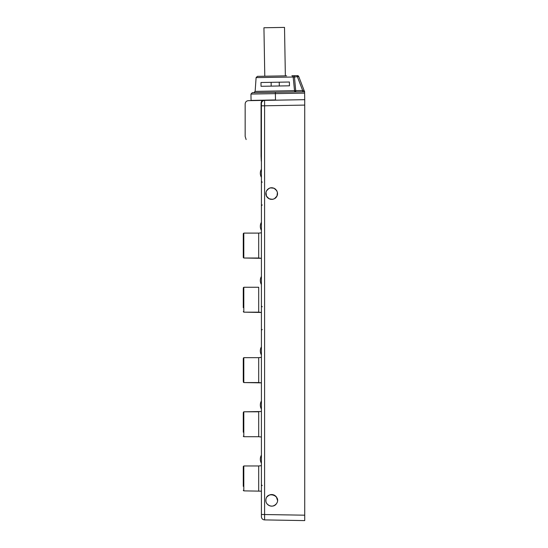 <?xml version="1.0" encoding="UTF-8"?>
<svg xmlns="http://www.w3.org/2000/svg" width="548" height="548" viewBox="0 0 548 548"><rect width="100%" height="100%" fill="white"/><g stroke="black" fill="none" stroke-linecap="round" stroke-linejoin="round"><path stroke-width="0.82" d="M243.271 486.357L243.271 466.506L243.271 467.28L243.812 465.964L243.812 490.871L243.271 490.33L243.812 490.871L261.41 491.172M243.271 432.208L243.271 413.13M243.271 307.654L243.271 288.577M261.41 514.483L261.41 105.791L264.602 105.791L264.602 519.901L304.729 520.6L264.602 519.901A3.247 3.247 0 0 1 261.41 516.648L261.41 514.483L304.729 515.189L304.729 520.6L304.729 99.674L304.729 105.093L264.602 105.791L264.602 100.38L304.729 99.674M261.41 105.791L261.41 103.627L261.067 103.654C239.771 103.997 239.771 103.997 261.067 103.654A3.247 1.884 89 0 1 262.896 100.407L264.602 100.38A3.247 3.247 0 0 0 261.41 103.627M265.876 193.574C265.958 191.348 266.951 189.656 268.849 188.498C273.74 185.608 279.706 191.684 276.719 196.52C273.966 201.486 265.746 199.253 265.876 193.574M265.876 500.351C265.622 505.708 273.301 508.291 276.336 503.872C282.35 495.673 266.047 490.179 265.876 500.351M243.271 436.181L243.812 436.722L258.704 436.722L243.812 436.722L243.812 411.808L258.704 411.808L258.704 436.722L261.41 437.023M304.729 99.421L304.592 91.769L304.62 93.126L275.377 93.633L275.377 92.283L304.592 91.769M275.493 99.935L251.066 100.428L275.493 99.935L275.377 93.633L250.957 94.064L252.286 92.687L275.377 92.283L275.377 93.633M265.883 193.841L265.979 194.663M266.321 195.807L266.643 196.458M267.314 197.403L267.869 197.958M268.431 198.39L269.486 198.965M270.143 199.184L271.301 199.383M272.198 199.376L272.986 199.253M274.164 198.849L274.754 198.534M275.576 197.917L276.185 197.28M276.624 196.684L277.158 195.595M277.377 194.848L277.514 193.807M277.473 192.834L277.315 192.04M276.877 190.91L276.5 190.279M275.856 189.498L275.171 188.902M274.61 188.533L273.466 188.033M272.746 187.848L271.692 187.759M270.774 187.827L269.986 188.012M268.828 188.512L267.486 189.56M267.02 190.108L266.403 191.149M266.143 191.848L265.91 192.951M266.006 192.355L266.602 190.766L268.849 188.498L270.513 187.875L273.959 188.211L276.685 190.574L277.418 192.485L276.98 196.033L274.452 198.705L272.507 199.342L269.109 198.794L266.472 196.136L265.999 192.375M246.141 139.555L245.161 136.445L245.161 103.908C245.353 101.962 246.415 100.88 248.354 100.661L262.896 100.407M261.41 161.612A0.815 0.815 0 0 0 261.266 161.146L261.067 155.92C240.024 130.157 240.024 130.157 261.067 155.92L261.067 103.654M261.41 155.92L261.067 155.92M275.377 92.283L295.824 91.927A1.356 1.288 89 0 1 294.523 90.708L293.166 76.96L294.468 77.008L256.101 77.604L257.43 76.343L286.645 75.836M293.166 76.96A1.356 1.288 -91 0 0 291.865 75.747L297.454 75.645A1.356 1.356 0 0 1 298.735 76.515L304.256 90.886L298.735 76.515L294.468 77.008L294.44 75.699M261.033 86.303L289.46 85.81L289.392 82.015L289.46 85.81L289.392 82.015L260.971 82.515L261.033 86.303L260.971 82.515M302.695 91.804L302.674 90.495L304.291 90.989M279.309 85.981L279.24 82.193L279.309 85.981M271.185 86.125L271.123 82.337M256.101 77.604L255.142 91.4L302.674 90.495L297.475 76.953L297.454 75.645M264.787 76.22L263.937 27.756L284.515 27.4L285.357 75.857M243.271 358.981L243.271 381.25M243.812 382.566L243.812 357.659L258.704 357.659L258.704 382.566L261.41 382.867L243.812 382.566L243.271 382.025L243.812 382.566L258.704 382.566M243.271 254.06L243.271 233.647L243.812 233.106L243.812 258.019L243.271 257.478L243.271 254.06M243.271 233.647L243.812 233.106L258.704 233.106L258.704 258.019L261.41 258.32L243.812 258.019L243.271 257.478M243.812 312.168L243.812 287.262L258.704 287.262L258.704 312.168L261.41 312.47L243.812 312.168L243.271 311.627L243.812 312.168L258.704 312.168M274.5 505.448L276.336 503.872C273.247 506.907 270.157 506.907 267.061 503.872L268.109 504.927M268.904 495.241L267.061 496.831C270.143 493.789 273.233 493.789 276.336 496.831L275.295 495.769M277.521 500.44L276.336 496.831M268.904 505.455L269.78 505.845M270.691 506.085L271.698 506.167M272.692 506.085L273.616 505.845M274.5 495.248L273.616 494.851M272.692 494.611L271.698 494.529M270.691 494.618L269.78 494.851M243.271 466.506L243.812 465.964L258.704 465.964L258.704 490.871M294.468 77.008L295.824 91.927M261.41 411.507L243.812 411.808L243.271 412.349M262.204 204.931L261.41 205.747M262.204 182.217L261.41 181.409M262.204 329.485L261.41 330.3M262.204 306.77L261.41 305.955M261.41 169.209A8.158 8.158 0 0 0 261.41 177.333M261.41 400.978A8.158 8.158 0 0 0 261.41 409.103M260.327 280.494A8.158 8.158 0 0 0 261.41 284.549A8.158 8.158 0 0 1 261.41 276.432M261.41 222.276A8.158 8.158 0 0 0 261.41 230.4M251.066 100.435L250.957 94.064M304.25 90.886L304.592 91.393M255.142 91.4L253.813 92.66M260.327 350.891A8.158 8.158 0 0 0 261.41 354.953A8.158 8.158 0 0 1 261.41 346.829M243.812 357.659L243.271 358.2L243.812 357.659M258.704 357.659L261.41 357.358M243.812 258.019L258.704 258.019M258.704 233.106L261.41 232.804M258.704 287.262L243.812 287.262L243.271 287.803M262.204 485.562L261.41 484.747M261.41 455.135A8.158 8.158 0 0 0 261.41 463.252M258.704 465.964L261.41 465.663"/></g></svg>
